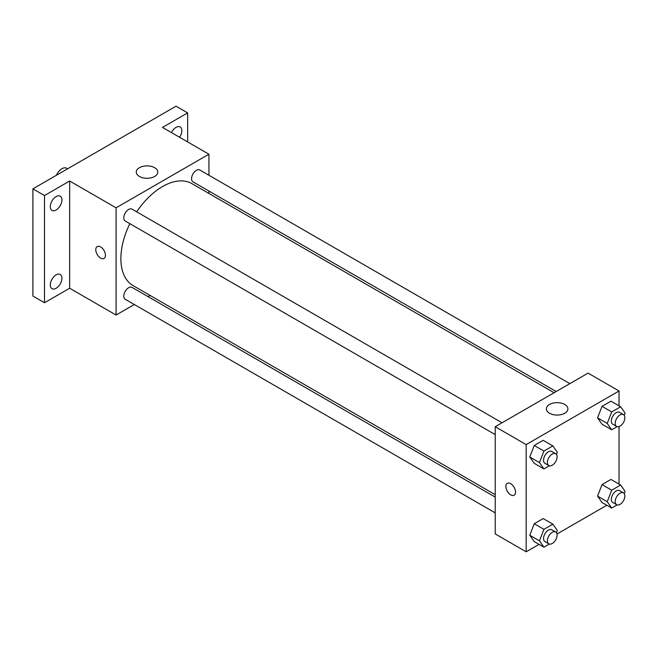 <?xml version="1.0" encoding="UTF-8"?>
<svg xmlns="http://www.w3.org/2000/svg" width="658" height="658" viewBox="0 0 658 658"><rect width="100%" height="100%" fill="white"/><g stroke="black" fill="none" stroke-linecap="round" stroke-linejoin="round"><path stroke-width="0.99" d="M67.618 168.793L66.705 168.259A9.574 5.527 120 0 0 56.358 175.291M134.314 304.514L116.079 315.042L69.658 288.237L44.505 302.754L32.9 296.051L32.9 188.838L176.048 106.193L187.653 112.896L187.653 141.931M150.057 295.426L147.992 296.618M56.111 288.278A8.209 4.738 -60 0 1 52.007 288.689A8.209 4.738 -60 0 1 50.748 282.109A8.209 4.738 -60 0 1 56.111 274.88A8.209 4.738 -60 0 1 60.215 274.476A8.209 4.738 -60 0 1 61.474 281.048A8.209 4.738 -60 0 1 56.111 288.278M56.111 210.009A8.209 4.738 -60 0 1 52.007 210.42A8.209 4.738 -60 0 1 50.748 203.84A8.209 4.738 -60 0 1 56.111 196.61A8.209 4.738 -60 0 1 60.215 196.207A8.209 4.738 -60 0 1 61.474 202.779A8.209 4.738 -60 0 1 56.111 210.009M69.658 288.237L69.658 181.016L44.505 195.541L32.9 188.838M44.505 302.754L44.505 195.541M116.079 315.042L116.079 207.821L69.658 181.016M116.079 207.821L208.931 154.219L162.51 127.413L187.653 112.896M139.422 176.476A10.758 6.21 180 0 1 136.272 172.083A10.758 6.21 180 0 1 147.03 165.874A10.758 6.21 180 0 1 157.788 172.083A10.758 6.21 180 0 1 151.151 177.825A10.758 6.21 180 0 1 139.422 176.476M171.475 132.587A8.209 4.738 -60 0 1 176.048 127.364A8.209 4.738 -60 0 1 180.152 126.961A8.209 4.738 -60 0 1 179.618 137.292M129.848 223.671A58.875 33.986 120 0 0 120.875 258.66A58.875 33.986 120 0 0 133.072 285.613L495.227 494.701M554.094 392.736L191.939 183.64A58.875 33.986 120 0 0 136.691 211.827M208.931 154.219L208.931 175.267M208.931 191.059L208.931 193.452M569.844 383.639L199.818 170.003A6.843 3.948 120 0 0 194.546 171.837A6.843 3.948 120 0 0 191.56 178.721A6.843 3.948 120 0 0 192.975 181.847L556.166 391.535M495.227 497.094L132.036 287.406A6.843 3.948 120 0 0 126.764 289.24A6.843 3.948 120 0 0 123.778 296.125A6.843 3.948 120 0 0 125.193 299.25L495.227 512.886M495.227 434.617L125.193 220.981A6.843 3.948 -60 0 1 125.193 213.085A6.843 3.948 -60 0 1 132.036 209.137L502.062 422.773M105.444 255.288A6.843 3.948 60 0 1 104.022 258.421A6.843 3.948 60 0 1 97.187 254.473A6.843 3.948 60 0 1 97.187 246.577A6.843 3.948 60 0 1 102.459 248.403A6.843 3.948 60 0 1 105.444 255.288M104.03 258.421A6.843 3.948 60 0 1 97.187 254.473A6.843 3.948 60 0 1 97.187 246.577M539.042 544.38L526.178 551.807L495.227 533.934L495.227 426.721L588.079 373.111L619.03 390.984L619.03 405.838M606.824 505.245L556.981 534.025M602.029 424.204L597.554 417.855L602.029 406.34L610.961 401.183L602.029 406.34L597.554 417.855L602.029 424.204L611.701 429.789L607.227 423.439L611.701 411.924L620.634 406.767L625.1 413.117L624.245 415.33M534.247 541.608L529.78 535.258L534.247 523.743L543.179 518.586L534.247 523.743L529.78 535.258L534.247 541.608L543.919 547.193L539.445 540.835L543.919 529.328L552.852 524.163L557.318 530.521L556.462 532.733M619.03 426.557L619.03 484.107M526.178 551.807L526.178 444.594L619.03 390.984M602.029 502.473L597.554 496.124L602.029 484.609L610.961 479.452L602.029 484.609L597.554 496.124L602.029 502.473L611.701 508.058L607.227 501.709L611.701 490.194L620.634 485.036L625.1 491.386L624.245 493.599M534.247 463.339L529.78 456.989L534.247 445.474L543.179 440.317L534.247 445.474L529.78 456.989L534.247 463.339L543.919 468.924L539.445 462.574L543.919 451.059L552.852 445.902L557.318 452.252L556.462 454.464M526.178 444.594L495.227 426.721M549.52 413.24A10.758 6.21 180 0 1 546.37 408.848A10.758 6.21 180 0 1 557.129 402.638A10.758 6.21 180 0 1 567.887 408.848A10.758 6.21 180 0 1 561.241 414.589A10.758 6.21 180 0 1 549.52 413.24M515.535 492.052A6.843 3.948 60 0 1 514.12 495.186A6.843 3.948 60 0 1 507.285 491.238A6.843 3.948 60 0 1 507.285 483.342A6.843 3.948 60 0 1 512.549 485.176A6.843 3.948 60 0 1 515.535 492.052M514.12 495.186A6.843 3.948 60 0 1 507.285 491.238A6.843 3.948 60 0 1 507.285 483.342M549.348 465.79L543.919 468.924M555.673 453.724L551.807 451.487A6.843 3.948 120 0 0 546.535 453.321A6.843 3.948 120 0 0 543.549 460.205A6.843 3.948 120 0 0 544.964 463.339L548.83 465.568A6.843 3.948 120 0 0 555.673 461.62A6.843 3.948 120 0 0 555.673 453.724A6.843 3.948 120 0 0 550.401 455.558A6.843 3.948 120 0 0 547.415 462.434A6.843 3.948 120 0 0 548.83 465.568M539.445 462.574L529.78 456.989M543.919 451.059L534.247 445.474M552.852 445.902L543.179 440.317M617.13 426.655L611.701 429.789M623.455 414.589L619.581 412.352A6.843 3.948 120 0 0 614.317 414.186A6.843 3.948 120 0 0 611.331 421.071A6.843 3.948 120 0 0 612.746 424.204L616.612 426.433A6.843 3.948 120 0 0 623.455 422.485A6.843 3.948 120 0 0 623.455 414.589A6.843 3.948 120 0 0 618.183 416.424A6.843 3.948 120 0 0 615.197 423.308A6.843 3.948 120 0 0 616.612 426.433M607.227 423.439L597.554 417.855M611.701 411.924L602.029 406.34M620.634 406.767L610.961 401.183M549.348 544.059L543.919 547.193M555.673 531.993L551.807 529.756A6.843 3.948 120 0 0 546.535 531.59A6.843 3.948 120 0 0 543.549 538.474A6.843 3.948 120 0 0 544.964 541.6L548.83 543.837A6.843 3.948 120 0 0 555.673 539.889A6.843 3.948 120 0 0 555.673 531.993A6.843 3.948 120 0 0 550.401 533.827A6.843 3.948 120 0 0 547.415 540.703A6.843 3.948 120 0 0 548.83 543.837M539.445 540.835L529.78 535.258M543.919 529.328L534.247 523.743M552.852 524.163L543.179 518.586M617.13 504.925L611.701 508.058M623.455 492.858L619.581 490.621A6.843 3.948 120 0 0 614.317 492.455A6.843 3.948 120 0 0 611.331 499.34A6.843 3.948 120 0 0 612.746 502.473L616.612 504.702A6.843 3.948 120 0 0 623.455 500.754A6.843 3.948 120 0 0 623.455 492.858A6.843 3.948 120 0 0 618.183 494.693A6.843 3.948 120 0 0 615.197 501.569A6.843 3.948 120 0 0 616.612 504.702M607.227 501.709L597.554 496.124M611.701 490.194L602.029 484.609M620.634 485.036L610.961 479.452"/></g></svg>
